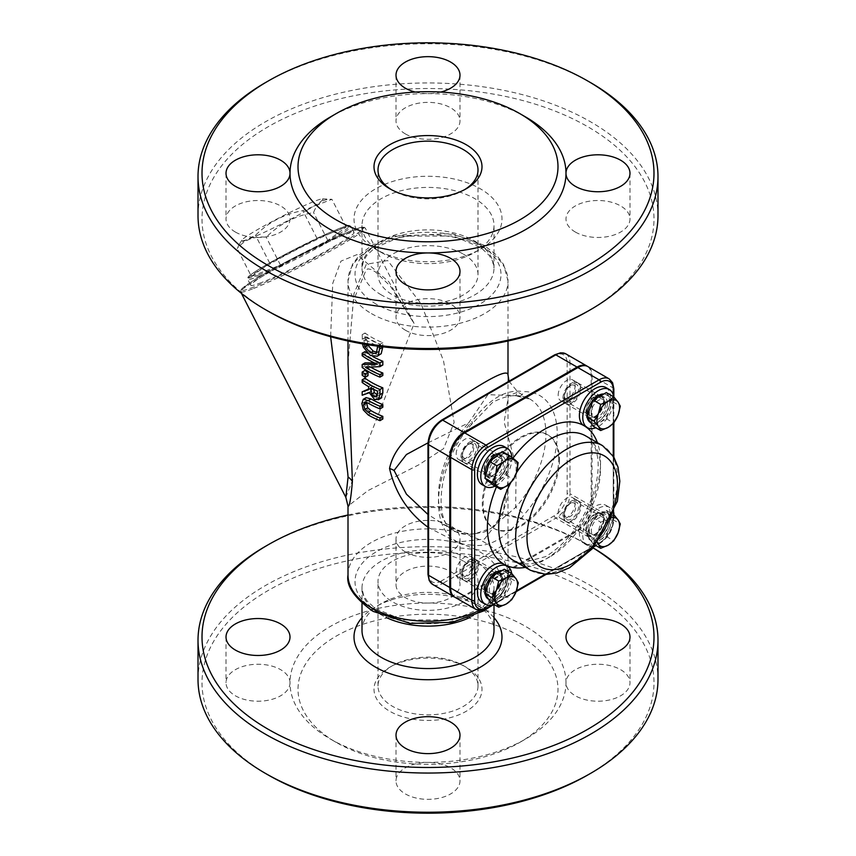 <?xml version="1.0" encoding="UTF-8"?>
<svg xmlns="http://www.w3.org/2000/svg" width="856" height="856" viewBox="0 0 856 856"><rect width="100%" height="100%" fill="white"/><g stroke="black" fill="none" stroke-linecap="round" stroke-linejoin="round"><path stroke-width="0.64" stroke-dasharray="4.28 3.21" d="M382.825 407.231A79.993 46.181 180 0 1 371.44 401.774A79.993 46.181 180 0 1 371.087 401.571L367.738 400.351L364.485 402.127M364.902 401.988L367.738 400.351L366.443 403.165M382.825 364.998L368.294 365.64A79.993 46.181 0 0 0 370.894 367.256M368.636 389.02L371.472 388.068L371.472 385.04A79.993 46.181 180 0 1 371.44 385.018A79.993 46.181 180 0 1 365.02 380.834L365.02 378.192M380.118 354.555L373.248 353.924L371.44 352.736L366.25 345.546L365.02 333.016A79.993 46.181 0 0 0 371.44 337.2A79.993 46.181 0 0 0 382.825 342.657L382.825 346.83M367.245 353.175A79.993 46.181 0 0 0 371.44 355.786A79.993 46.181 0 0 0 372.809 356.556M382.825 375.495A79.993 46.181 180 0 1 371.44 370.038A79.993 46.181 180 0 1 365.02 365.854L365.02 362.88M381.755 397.601L377.464 397.976C376.137 398.222 374.35 395.921 372.114 391.085L365.02 393.6L365.02 390.165M382.825 419.001A79.993 46.181 180 0 1 371.44 413.544A79.993 46.181 180 0 1 371.087 413.341L366.111 408.248L364.699 401.913L366.111 397.633M374.404 362.933L380.053 362.57A79.993 46.181 180 0 1 371.44 358.257A79.993 46.181 180 0 1 365.02 354.074L365.02 351.602M348.007 363.415L353.977 293.694L366.325 264.258L387.682 260.556L420.959 303.527L443.515 360.793L454.14 422.415L443.579 448.64L418.819 464.808L367.93 490.627L347.996 506.131M368.016 375.688A79.993 46.181 180 0 1 365.02 373.601L365.02 370.402M427.979 527.189L456.74 542.137L484.539 539.055L502.633 515.676L507.993 481.051L507.993 374.896M563.847 398.457A11.995 6.923 120 0 0 566.33 403.946A11.995 6.923 120 0 0 578.324 397.024A11.995 6.923 120 0 0 578.324 383.167A11.995 6.923 120 0 0 569.08 386.377A11.995 6.923 120 0 0 563.847 398.457M586.467 411.522A11.995 6.923 -60 0 1 591.71 399.442A11.995 6.923 -60 0 1 600.955 396.232A11.995 6.923 -60 0 1 600.955 410.088A11.995 6.923 -60 0 1 588.949 417.011A11.995 6.923 -60 0 1 586.467 411.522M558.187 395.194A11.995 6.923 -60 0 1 563.419 383.114A11.995 6.923 -60 0 1 572.675 379.904A11.995 6.923 -60 0 1 572.675 393.749A11.995 6.923 -60 0 1 560.669 400.683A11.995 6.923 -60 0 1 558.187 395.194M562.991 397.965A11.995 6.923 -60 0 1 568.234 385.885A11.995 6.923 -60 0 1 577.479 382.675A11.995 6.923 -60 0 1 577.479 396.531A11.995 6.923 -60 0 1 565.484 403.454A11.995 6.923 -60 0 1 562.991 397.965M461.855 457.339A11.995 6.923 120 0 0 464.337 462.829A11.995 6.923 120 0 0 476.332 455.906A11.995 6.923 120 0 0 476.332 442.049A11.995 6.923 120 0 0 467.087 445.259A11.995 6.923 120 0 0 461.855 457.339M484.475 470.404A11.995 6.923 -60 0 1 489.718 458.324A11.995 6.923 -60 0 1 498.962 455.114A11.995 6.923 -60 0 1 498.962 468.97A11.995 6.923 -60 0 1 486.957 475.893A11.995 6.923 -60 0 1 484.475 470.404M456.195 454.076A11.995 6.923 -60 0 1 461.427 441.996A11.995 6.923 -60 0 1 470.682 438.786A11.995 6.923 -60 0 1 470.682 452.642A11.995 6.923 -60 0 1 458.677 459.565A11.995 6.923 -60 0 1 456.195 454.076M460.999 456.847A11.995 6.923 -60 0 1 466.242 444.778A11.995 6.923 -60 0 1 475.487 441.557A11.995 6.923 -60 0 1 475.487 455.413A11.995 6.923 -60 0 1 463.492 462.347A11.995 6.923 -60 0 1 460.999 456.847M563.847 516.221A11.995 6.923 120 0 0 566.33 521.721A11.995 6.923 120 0 0 578.324 514.788A11.995 6.923 120 0 0 578.324 500.931A11.995 6.923 120 0 0 569.08 504.152A11.995 6.923 120 0 0 563.847 516.221M586.467 529.286A11.995 6.923 -60 0 1 591.71 517.217A11.995 6.923 -60 0 1 600.955 513.996A11.995 6.923 -60 0 1 600.955 527.852A11.995 6.923 -60 0 1 588.949 534.786A11.995 6.923 -60 0 1 586.467 529.286M558.187 512.958A11.995 6.923 -60 0 1 563.419 500.888A11.995 6.923 -60 0 1 572.675 497.668A11.995 6.923 -60 0 1 572.675 511.524A11.995 6.923 -60 0 1 560.669 518.458A11.995 6.923 -60 0 1 558.187 512.958M562.991 515.74A11.995 6.923 -60 0 1 568.234 503.66A11.995 6.923 -60 0 1 577.479 500.45A11.995 6.923 -60 0 1 577.479 514.306A11.995 6.923 -60 0 1 565.484 521.229A11.995 6.923 -60 0 1 562.991 515.74M461.855 575.114A11.995 6.923 120 0 0 464.337 580.603A11.995 6.923 120 0 0 476.332 573.681A11.995 6.923 120 0 0 476.332 559.824A11.995 6.923 120 0 0 467.087 563.034A11.995 6.923 120 0 0 461.855 575.114M484.475 588.179A11.995 6.923 -60 0 1 489.718 576.099A11.995 6.923 -60 0 1 498.962 572.889A11.995 6.923 -60 0 1 498.962 586.735A11.995 6.923 -60 0 1 486.957 593.668A11.995 6.923 -60 0 1 484.475 588.179M456.195 571.84A11.995 6.923 -60 0 1 461.427 559.77A11.995 6.923 -60 0 1 470.682 556.561A11.995 6.923 -60 0 1 470.682 570.406A11.995 6.923 -60 0 1 458.677 577.34A11.995 6.923 -60 0 1 456.195 571.84M460.999 574.622A11.995 6.923 -60 0 1 466.242 562.542A11.995 6.923 -60 0 1 475.487 559.332A11.995 6.923 -60 0 1 475.487 573.188A11.995 6.923 -60 0 1 463.492 580.111A11.995 6.923 -60 0 1 460.999 574.622M587.462 366.368A19.998 11.545 -60 0 1 591.186 375.26L591.186 505.885A19.998 11.545 -60 0 1 577.051 530.378L463.92 595.69A19.998 11.545 -60 0 1 454.354 596.91M613.249 456.055L613.249 520.255A17.997 10.39 -60 0 1 600.527 542.297A2.001 1.156 60 0 1 600.11 543.218A2.001 1.156 60 0 1 599.104 543.121L577.896 530.87L464.765 596.183L485.983 608.434L599.104 543.121A19.998 11.545 120 0 0 613.249 518.629L613.249 387.993A19.998 11.545 120 0 0 609.108 378.844M454.771 597.178A19.998 11.545 120 0 0 464.765 596.183M428 442.852L468.746 422.778L487.867 394.68L515.654 395.697L517.923 392.166L508.507 395.579L504.13 422.094L516.179 466.049L515.644 507.351A8.004 2.14 41.3 0 1 523.776 515.077C506.485 537.975 489.204 547.947 471.934 545.005A8.004 6.174 -91 0 0 468.746 534.433L475.508 533.598L491.258 528.206L515.654 507.351A75.991 43.881 120 0 0 530.196 399.249A75.991 43.881 120 0 0 515.654 395.697A8.004 6.174 -91 0 0 518.255 396.392A8.004 6.174 -91 0 0 523.776 391.663A83.995 48.492 -60 0 1 557.245 434.046A83.995 48.492 -60 0 1 523.776 515.077M475.508 533.609C468.938 535 457.735 531.726 441.889 523.765L468.746 534.433A75.991 43.881 120 0 1 454.204 530.88A75.991 43.881 120 0 1 468.746 422.778A8.004 2.14 -138.7 0 0 472.287 423.613A8.004 2.14 -138.7 0 0 471.934 421.591C489.225 398.693 506.506 388.71 523.776 391.663M381.337 252.466A65.998 38.103 0 0 0 474.663 252.466A65.998 38.103 0 0 0 493.998 225.524A65.998 38.103 0 0 0 428 187.421A65.998 38.103 0 0 0 362.002 225.524A65.998 38.103 0 0 0 381.337 252.466L375.677 249.203A73.991 42.725 180 0 1 375.677 188.78A73.991 42.725 180 0 1 480.323 188.78A73.991 42.725 180 0 1 480.323 249.203A73.991 42.725 180 0 1 375.677 249.203L381.337 252.466M362.002 630.476A65.998 38.103 180 0 1 381.337 603.534A65.998 38.103 180 0 1 474.663 603.534A65.998 38.103 180 0 1 493.998 630.476M345.845 497.336L414.133 323.525L388.87 281.849L357.005 254.607L340.945 261.144L332.749 283.357L330.63 336.729M508.999 381.209L517.923 392.166L530.196 399.249L518.255 396.392C513.012 394.541 504.537 396.467 492.821 402.17L472.287 423.602C437.855 459.982 432.12 522.684 454.204 530.88L427.979 514.477M558.668 459.351A53.992 31.18 120 0 0 547.476 434.634A53.992 31.18 120 0 0 493.484 465.803A53.992 31.18 120 0 0 493.484 528.152A53.992 31.18 120 0 0 535.096 513.686A53.992 31.18 120 0 0 558.668 459.351M613.838 388.806A2.001 1.156 0 0 0 613.249 387.993L592.042 375.752A19.998 11.545 120 0 0 587.89 366.593M592.042 375.752L592.042 506.378L613.249 518.629A2.001 1.156 -0 0 1 613.838 519.442A2.001 1.156 -0 0 1 613.249 520.255M577.896 530.87A19.998 11.545 120 0 0 592.042 506.378M559.514 459.843A53.992 31.18 -60 0 1 535.942 514.178A53.992 31.18 -60 0 1 494.329 528.644A53.992 31.18 -60 0 1 494.329 466.295A53.992 31.18 -60 0 1 548.332 435.126A53.992 31.18 -60 0 1 559.514 459.843M363.265 409.885L366.111 408.248M362.174 355.711L365.02 354.074M377.196 364.217L380.053 362.57M365.459 367.278L368.294 365.64M362.174 367.502L365.02 365.854M363.404 347.183L366.25 345.546M379.946 346.477L379.946 344.315A83.995 48.492 180 0 1 362.174 334.664L362.484 343.855M362.174 334.664L365.02 333.016M379.946 344.315L382.825 342.657M376.469 352.768L379.326 351.12L380.503 344.358A79.993 46.181 180 0 1 366.796 336.932L367.855 345.161M364.239 344.166L363.961 338.569A83.995 48.492 0 0 0 377.646 346.006L377.646 346.177M377.646 346.006L380.503 344.358M376.822 352.255L379.326 351.12M363.961 338.569L366.796 336.932M370.584 387.757L373.419 386.12L373.441 389.234M377.646 391.171L380.503 389.523A79.993 46.181 180 0 1 373.419 386.12M377.261 395.119L379.829 395.033L380.503 389.523M362.174 382.482L365.02 380.834M368.636 386.666L371.472 385.04M368.636 389.705L371.472 388.068M369.289 392.722L372.114 391.085M362.174 395.247L365.02 393.6M362.174 375.249L365.02 373.601M463.353 561.076A50.001 28.869 0 0 0 408.868 554.827A50.001 28.869 0 0 0 377.999 581.492A50.001 28.869 0 0 0 428 610.36A50.001 28.869 0 0 0 478.001 581.492A50.001 28.869 0 0 0 463.353 561.076M463.353 254.104A50.001 28.869 180 0 1 478.001 274.509A50.001 28.869 180 0 1 428 303.377A50.001 28.869 180 0 1 377.999 274.509A50.001 28.869 180 0 1 408.868 247.844A50.001 28.869 180 0 1 463.353 254.104M466.178 667.22L463.353 665.583A50.001 28.869 0 0 0 392.647 665.583A50.001 28.869 0 0 0 377.999 685.998A50.001 28.869 0 0 0 428 714.856A50.001 28.869 0 0 0 478.001 685.998A50.001 28.869 0 0 0 463.353 665.583L466.178 667.22A53.992 31.169 180 0 1 466.178 711.304A53.992 31.169 180 0 1 389.822 711.304A53.992 31.169 180 0 1 389.822 667.22A53.992 31.169 180 0 1 466.178 667.22M519.913 636.19A129.994 75.05 0 0 0 336.087 636.19A129.994 75.05 0 0 0 336.076 742.323A129.994 75.05 0 0 0 519.924 742.323A129.994 75.05 0 0 0 519.913 636.19M261.412 282.576A57.994 4.13 152.9 0 1 250.797 285.326A57.994 4.13 152.9 0 1 300.542 255.227A57.994 4.13 152.9 0 1 354.052 232.468A57.994 4.13 152.9 0 1 319.898 254.371A57.994 4.13 152.9 0 1 261.412 282.576M251.429 276.435L269.747 263.166L317.095 238.524L346.145 227.15L327.827 240.429L280.479 265.071L251.429 276.435L237.166 248.572L240.022 243.051L255.484 235.304C268.731 222.132 284.513 213.914 302.831 210.662L331.882 199.298C323.236 198.752 317.127 203.182 313.564 212.566C295.245 215.819 279.463 224.026 266.216 237.208C253.997 236.031 244.313 239.83 237.166 248.572M307.133 210.159A45.614 3.242 -27.1 0 0 322.541 198.849A45.614 3.242 -27.1 0 0 280.95 216.943A45.614 3.242 -27.1 0 0 241.948 240.108A45.614 3.242 -27.1 0 0 262.867 232.982A45.614 3.242 -27.1 0 0 307.133 210.159M346.145 227.15L331.882 199.298M317.095 238.524L302.831 210.662M327.827 240.429L313.564 212.566M280.479 265.071L266.216 237.208M269.747 263.166L255.484 235.304M464.712 189.593A50.001 28.869 180 0 1 463.353 190.417A50.001 28.869 180 0 1 392.647 190.417A50.001 28.869 180 0 1 391.288 189.593M593.208 547.904A229.986 132.776 0 0 0 590.629 546.385A229.986 132.776 0 0 0 590.619 546.385A229.986 132.776 0 0 0 265.371 546.385M348.007 514.991A225.984 130.465 180 0 1 587.794 544.758A225.984 130.465 180 0 1 593.165 547.958M198.014 679.461A229.986 132.776 180 0 1 339.993 556.796A229.986 132.776 180 0 1 590.619 585.579A229.986 132.776 180 0 1 657.986 679.461M493.998 617.69A73.991 42.725 0 0 0 480.323 606.797A73.991 42.725 0 0 0 375.677 606.797A73.991 42.725 0 0 0 362.002 617.69M405.37 551.927A31.993 18.479 0 0 0 440.241 555.94A31.993 18.479 0 0 0 459.993 538.863A31.993 18.479 0 0 0 428 520.395A31.993 18.479 0 0 0 396.007 538.863A31.993 18.479 0 0 0 405.37 551.927M587.794 774.98A225.984 130.465 0 0 0 587.794 590.469A225.984 130.465 0 0 0 268.206 590.469A225.984 130.465 0 0 0 268.206 774.98M290.013 682.724A31.993 18.479 0 0 0 258.009 664.256A31.993 18.479 0 0 0 226.016 682.735A31.993 18.479 0 0 0 235.389 695.789A31.993 18.479 0 0 0 270.261 699.801A31.993 18.479 0 0 0 290.013 682.735A137.987 79.672 180 0 1 428 603.063A31.993 18.479 0 0 0 459.993 584.584A31.993 18.479 0 0 0 428 566.116A31.993 18.479 0 0 0 396.007 584.584A31.993 18.479 0 0 0 405.37 597.649A31.993 18.479 0 0 0 428 603.063A137.987 79.672 180 0 1 525.573 626.399A137.987 79.672 180 0 1 565.987 682.724A31.993 18.479 0 0 0 575.36 695.789A31.993 18.479 0 0 0 610.232 699.801A31.993 18.479 0 0 0 629.984 682.735A31.993 18.479 0 0 0 597.991 664.256A31.993 18.479 0 0 0 565.987 682.724A137.987 79.672 180 0 1 525.573 739.06A137.987 79.672 180 0 1 428 762.396A31.993 18.479 0 0 0 396.007 780.875A31.993 18.479 0 0 0 405.37 793.929A31.993 18.479 0 0 0 440.241 797.942A31.993 18.479 0 0 0 459.993 780.875A31.993 18.479 0 0 0 428 762.396A137.987 79.672 180 0 1 330.427 739.06A137.987 79.672 180 0 1 290.013 682.735M587.794 311.242A225.984 130.465 0 0 0 587.794 126.731A225.984 130.465 0 0 0 268.206 126.731A225.984 130.465 0 0 0 268.206 311.242M198.014 215.723A229.986 132.776 180 0 1 339.993 93.058A229.986 132.776 180 0 1 590.619 121.841A229.986 132.776 180 0 1 657.986 215.723M590.619 82.647A229.986 132.776 0 0 0 265.371 82.647M405.37 330.191A31.993 18.479 0 0 0 440.241 334.204A31.993 18.479 0 0 0 459.993 317.137A31.993 18.479 0 0 0 428 298.658A31.993 18.479 0 0 0 396.007 317.137A31.993 18.479 0 0 0 405.37 330.191M575.36 232.051A31.993 18.479 0 0 0 610.232 236.063A31.993 18.479 0 0 0 629.984 218.986A31.993 18.479 0 0 0 585.739 201.92A31.993 18.479 0 0 0 575.36 232.051M405.37 133.911A31.993 18.479 0 0 0 440.241 137.912A31.993 18.479 0 0 0 459.993 120.846A31.993 18.479 0 0 0 428 102.378A31.993 18.479 0 0 0 396.007 120.846A31.993 18.479 0 0 0 405.37 133.911M235.389 232.051A31.993 18.479 0 0 0 285.722 228.231A31.993 18.479 0 0 0 266.291 201.149A31.993 18.479 0 0 0 226.016 218.986A31.993 18.479 0 0 0 235.389 232.051M415.181 92.052A31.993 18.479 0 0 0 428 93.604A31.993 18.479 0 0 0 440.819 92.052M525.573 116.94A137.987 79.672 0 0 0 428 93.604A137.987 79.672 0 0 0 330.427 116.94M607.396 403.358A12.797 7.394 -60 0 1 601.811 416.23A12.797 7.394 -60 0 1 591.945 419.665A12.797 7.394 -60 0 1 591.945 404.888A12.797 7.394 -60 0 1 604.743 397.494A12.797 7.394 -60 0 1 607.396 403.358M604.004 401.389A12.797 7.394 120 0 0 601.351 395.536A12.797 7.394 120 0 0 588.553 402.919A12.797 7.394 120 0 0 588.553 417.707A12.797 7.394 120 0 0 598.419 414.272A12.797 7.394 120 0 0 604.004 401.389M613.698 396.842A21.999 12.701 -60 0 1 613.902 399.602A21.999 12.701 -60 0 1 595.862 427.743M605.952 387.565A21.999 12.701 -60 0 1 610.51 397.633A21.999 12.701 -60 0 1 600.901 419.772A21.999 12.701 -60 0 1 583.952 425.667M504.58 458.356A12.797 7.394 -60 0 1 501.52 473.058A12.797 7.394 -60 0 1 489.953 478.547A12.797 7.394 -60 0 1 489.953 463.77A12.797 7.394 -60 0 1 502.75 456.376A12.797 7.394 -60 0 1 504.58 458.356M501.188 456.398A12.797 7.394 120 0 0 499.358 454.418A12.797 7.394 120 0 0 486.561 461.812A12.797 7.394 120 0 0 486.561 476.589A12.797 7.394 120 0 0 498.128 471.1A12.797 7.394 120 0 0 501.188 456.398M511.877 457.393A21.999 12.701 -60 0 1 495.057 486.112M503.959 446.458A21.999 12.701 -60 0 1 507.105 449.849A21.999 12.701 -60 0 1 501.841 475.123A21.999 12.701 -60 0 1 481.96 484.56M607.396 521.122A12.797 7.394 -60 0 1 601.811 534.005A12.797 7.394 -60 0 1 591.945 537.44A12.797 7.394 -60 0 1 591.945 522.652A12.797 7.394 -60 0 1 604.743 515.269A12.797 7.394 -60 0 1 607.396 521.122M604.004 519.164A12.797 7.394 120 0 0 601.351 513.311A12.797 7.394 120 0 0 588.553 520.694A12.797 7.394 120 0 0 588.553 535.471A12.797 7.394 120 0 0 598.419 532.047A12.797 7.394 120 0 0 604.004 519.164M613.698 514.606A21.999 12.701 -60 0 1 613.902 517.366A21.999 12.701 -60 0 1 595.862 545.518M594.931 545.85A21.999 12.701 -60 0 1 587.344 545.4A21.999 12.701 -60 0 1 587.344 519.999A21.999 12.701 -60 0 1 609.344 507.298A21.999 12.701 -60 0 1 613.527 513.643M610.51 515.408A21.999 12.701 -60 0 1 600.901 537.547A21.999 12.701 -60 0 1 583.952 543.442A21.999 12.701 -60 0 1 583.952 518.04A21.999 12.701 -60 0 1 605.952 505.34A21.999 12.701 -60 0 1 610.51 515.408M505.404 580.015A12.797 7.394 -60 0 1 499.818 592.887A12.797 7.394 -60 0 1 489.953 596.322A12.797 7.394 -60 0 1 489.953 581.545A12.797 7.394 -60 0 1 502.75 574.151A12.797 7.394 -60 0 1 505.404 580.015M502.012 578.046A12.797 7.394 120 0 0 499.358 572.193A12.797 7.394 120 0 0 486.561 579.576A12.797 7.394 120 0 0 486.561 594.364A12.797 7.394 120 0 0 496.427 590.929A12.797 7.394 120 0 0 502.012 578.046M511.706 573.499A21.999 12.701 -60 0 1 511.909 576.259A21.999 12.701 -60 0 1 493.869 604.4M503.959 564.222A21.999 12.701 -60 0 1 508.518 574.29A21.999 12.701 -60 0 1 498.909 596.429A21.999 12.701 -60 0 1 481.96 602.324M564.382 395.526A8.036 4.644 120 0 0 564.382 395.536A8.036 4.644 120 0 0 570.064 398.81A8.036 4.644 120 0 0 575.746 388.966A8.036 4.644 120 0 0 570.064 385.692A8.036 4.644 120 0 0 564.382 395.526L564.382 397.13A10.005 5.778 -60 0 1 571.455 384.89A10.005 5.778 -60 0 1 576.452 384.387A10.005 5.778 -60 0 1 578.528 388.966A10.005 5.778 -60 0 1 574.162 399.035A10.005 5.778 -60 0 1 566.458 401.71A10.005 5.778 -60 0 1 564.382 397.13L564.382 397.13M605.417 404.492A10.005 5.778 -60 0 1 601.051 414.561A10.005 5.778 -60 0 1 593.347 417.236A10.005 5.778 -60 0 1 593.347 405.69A10.005 5.778 -60 0 1 603.352 399.923A10.005 5.778 -60 0 1 605.417 404.492M606.294 392.562L609.558 397.205A15.997 9.234 -60 0 1 611.077 402.866A15.997 9.234 -60 0 1 609.558 410.27A15.997 9.234 -60 0 1 599.756 422.457A15.997 9.234 -60 0 1 591.764 423.249A15.997 9.234 -60 0 1 589.966 421.58A15.997 9.234 -60 0 1 589.966 408.515A15.997 9.234 -60 0 1 599.756 396.328A15.997 9.234 -60 0 1 607.76 395.536A15.997 9.234 -60 0 1 609.558 397.205L612.821 401.849L606.294 418.691L593.229 426.224M606.294 418.691L613.763 423.003M612.821 401.849L620.3 406.172M603.822 393.985A15.997 9.234 -60 0 1 606.348 394.723A15.997 9.234 -60 0 1 609.665 402.042A15.997 9.234 -60 0 1 602.678 418.145A15.997 9.234 -60 0 1 590.351 422.436M587.302 417.803A15.997 9.234 -60 0 1 587.066 416.005M462.465 455.467A8.036 4.644 120 0 0 468.703 457.286A8.036 4.644 120 0 0 473.743 447.495A8.036 4.644 120 0 0 468.072 444.574A8.036 4.644 120 0 0 462.39 454.418A8.036 4.644 120 0 0 462.465 455.467M462.486 457.318A10.005 5.778 -60 0 1 462.39 456.023A10.005 5.778 -60 0 1 469.463 443.772A10.005 5.778 -60 0 1 474.459 443.28A10.005 5.778 -60 0 1 476.428 446.554A10.005 5.778 -60 0 1 472.705 457.318A10.005 5.778 -60 0 1 464.466 460.592A10.005 5.778 -60 0 1 462.486 457.318M503.328 462.08A10.005 5.778 -60 0 1 499.594 472.844A10.005 5.778 -60 0 1 491.355 476.118A10.005 5.778 -60 0 1 491.355 464.573A10.005 5.778 -60 0 1 501.359 458.805A10.005 5.778 -60 0 1 503.328 462.08M502.322 451.508L506.485 454.921A15.997 9.234 -60 0 1 508.924 459.661A15.997 9.234 -60 0 1 508.368 466.713A15.997 9.234 -60 0 1 499.647 480.077A15.997 9.234 -60 0 1 489.771 482.131A15.997 9.234 -60 0 1 489.054 481.639A15.997 9.234 -60 0 1 487.171 469.848A15.997 9.234 -60 0 1 495.892 456.483A15.997 9.234 -60 0 1 505.768 454.429A15.997 9.234 -60 0 1 506.485 454.921L510.647 458.335L506.089 475.101L493.206 485.052M506.089 475.101L513.568 479.414M510.647 458.335L518.126 462.647M500.514 452.91A15.997 9.234 -60 0 1 504.355 453.605A15.997 9.234 -60 0 1 507.512 458.848A15.997 9.234 -60 0 1 501.541 476.075A15.997 9.234 -60 0 1 488.359 481.318M486.465 479.521A15.997 9.234 -60 0 1 485.309 476.674M564.382 513.3L564.382 513.3A8.036 4.644 120 0 0 570.064 516.585A8.036 4.644 120 0 0 575.746 506.741A8.036 4.644 120 0 0 570.064 503.456A8.036 4.644 120 0 0 564.382 513.3L564.382 514.905A10.005 5.778 -60 0 1 571.455 502.654A10.005 5.778 -60 0 1 576.452 502.162A10.005 5.778 -60 0 1 578.528 506.741A10.005 5.778 -60 0 1 574.162 516.799A10.005 5.778 -60 0 1 566.458 519.485A10.005 5.778 -60 0 1 564.382 514.905L564.382 514.905M605.417 522.267A10.005 5.778 -60 0 1 601.051 532.336A10.005 5.778 -60 0 1 593.347 535.011A10.005 5.778 -60 0 1 593.347 523.465A10.005 5.778 -60 0 1 603.352 517.687A10.005 5.778 -60 0 1 605.417 522.267M597.349 542.768L594.171 539.023L598.451 531.191L600.709 522.192L608.242 519.004A15.997 9.234 120 0 0 598.451 531.191A15.997 9.234 120 0 0 597.552 542.501M611.944 517.58A15.997 9.234 120 0 0 608.242 519.004L612.725 515.676M593.229 543.999L586.702 534.711L589.966 526.29A15.997 9.234 -60 0 1 599.756 514.103A15.997 9.234 -60 0 1 607.76 513.311A15.997 9.234 -60 0 1 609.558 514.98L612.821 519.624L606.294 536.455L593.229 543.999L595.402 545.261M606.294 536.455L613.763 540.778M586.702 534.711L594.171 539.023M593.229 517.869L606.294 510.337L609.558 514.98A15.997 9.234 -60 0 1 611.077 520.63A15.997 9.234 -60 0 1 609.558 528.045A15.997 9.234 -60 0 1 599.756 540.232A15.997 9.234 -60 0 1 591.764 541.024A15.997 9.234 -60 0 1 589.966 539.355A15.997 9.234 -60 0 1 589.966 526.29L593.229 517.869L600.709 522.192M606.294 510.337L613.249 514.349M612.821 519.624L620.3 523.936M609.665 519.817A15.997 9.234 -60 0 1 602.678 535.92A15.997 9.234 -60 0 1 590.351 540.2A15.997 9.234 -60 0 1 590.351 521.732A15.997 9.234 -60 0 1 606.348 512.498A15.997 9.234 -60 0 1 609.665 519.817M462.39 572.183A8.036 4.644 120 0 0 462.39 572.193A8.036 4.644 120 0 0 468.072 575.467A8.036 4.644 120 0 0 473.753 565.623A8.036 4.644 120 0 0 468.072 562.349A8.036 4.644 120 0 0 462.39 572.183L462.39 573.788A10.005 5.778 -60 0 1 469.463 561.547A10.005 5.778 -60 0 1 474.459 561.044A10.005 5.778 -60 0 1 476.535 565.623A10.005 5.778 -60 0 1 472.17 575.692A10.005 5.778 -60 0 1 464.466 578.367A10.005 5.778 -60 0 1 462.39 573.788L462.39 573.788M503.424 581.149A10.005 5.778 -60 0 1 499.059 591.218A10.005 5.778 -60 0 1 491.355 593.893A10.005 5.778 -60 0 1 491.355 582.348A10.005 5.778 -60 0 1 501.359 576.58A10.005 5.778 -60 0 1 503.424 581.149M504.302 569.219L507.565 573.862A15.997 9.234 -60 0 1 509.085 579.523A15.997 9.234 -60 0 1 507.565 586.927A15.997 9.234 -60 0 1 497.764 599.114A15.997 9.234 -60 0 1 489.771 599.906A15.997 9.234 -60 0 1 487.974 598.237A15.997 9.234 -60 0 1 487.974 585.172A15.997 9.234 -60 0 1 497.764 572.985A15.997 9.234 -60 0 1 505.768 572.193A15.997 9.234 -60 0 1 507.565 573.862L510.829 578.506L504.302 595.348L491.237 602.881M504.302 595.348L511.77 599.66M510.829 578.506L518.308 582.829M501.83 570.642A15.997 9.234 -60 0 1 504.355 571.38A15.997 9.234 -60 0 1 507.672 578.699A15.997 9.234 -60 0 1 500.685 594.802A15.997 9.234 -60 0 1 488.359 599.093M485.309 594.46A15.997 9.234 -60 0 1 485.074 592.662M371.44 313.596A79.993 46.181 0 0 0 458.613 323.611A79.993 46.181 0 0 0 507.993 280.939A79.993 46.181 0 0 0 428 234.758A79.993 46.181 0 0 0 348.007 280.939A79.993 46.181 0 0 0 371.44 313.596M348.007 575.061A79.993 46.181 180 0 1 428 528.88A79.993 46.181 180 0 1 507.993 575.061A79.993 46.181 180 0 1 479.328 610.488M427.979 443.836A2.001 1.156 180 0 1 428.567 443.023L428.567 573.648A2.001 1.156 0 0 0 427.979 574.472M441.707 420.061A2.001 1.156 -120 0 0 441.289 420.981A17.997 10.39 120 0 0 428.567 443.023M554.838 354.748A2.001 1.156 -120 0 0 554.421 355.668L441.289 420.981M565.837 353.86A19.998 11.545 -60 0 1 569.978 363.008A2.001 1.156 0 0 0 567.154 363.008A17.997 10.39 120 0 0 554.421 355.668M591.186 375.26L569.978 363.008L569.978 493.645A2.001 1.156 -0 0 0 567.154 493.645L567.154 363.008M591.186 505.885L569.978 493.645A19.998 11.545 -60 0 1 555.833 518.137A2.001 1.156 60 0 1 554.421 515.687A17.997 10.39 120 0 0 567.154 493.645M577.051 530.378L555.833 518.137L442.702 583.45A2.001 1.156 60 0 1 441.289 580.999L554.421 515.687M463.92 595.69L442.702 583.45A19.998 11.545 -60 0 1 432.708 584.445M428.567 573.648A17.997 10.39 120 0 0 441.289 580.999M471.934 545.005A83.995 48.492 -60 0 1 438.465 502.622A83.995 48.492 -60 0 1 471.934 421.591M613.249 394.819L613.249 423.527M486.978 608.53A2.001 1.156 60 0 1 485.983 608.434A19.998 11.545 120 0 1 475.979 609.418M600.527 542.297L544.919 574.397M516.403 590.865L491.89 605.021M525.391 567.368A79.993 46.181 120 0 0 543.956 560.263A79.993 46.181 120 0 0 597.392 442.659M512.958 458.217A79.993 46.181 120 0 0 496.448 486.914M549.616 556.999A71.99 41.57 -60 0 1 513.621 560.562L521.411 563.077L545.614 556.603C565.12 544.63 580.261 525.766 591.015 500.022C596.686 485.192 598.986 471.774 597.916 459.8C596.386 447.431 592.288 439.46 585.611 435.865A71.99 41.57 -60 0 1 596.643 493.559A71.99 41.57 -60 0 1 549.616 556.999M510.754 482.677A71.99 41.57 -60 0 1 516.585 472.544M530.581 570.363A71.99 41.57 120 0 0 602.581 528.794A71.99 41.57 120 0 0 602.581 445.666M376.383 304.255A72.995 42.147 180 0 1 409.104 233.752A72.995 42.147 180 0 1 498.502 285.369A72.995 42.147 180 0 1 376.383 304.255M381.337 294.924A65.998 38.103 180 0 1 362.002 267.981A65.998 38.103 180 0 1 428 229.879A65.998 38.103 180 0 1 493.998 267.981A65.998 38.103 180 0 1 453.252 303.185A65.998 38.103 180 0 1 381.337 294.924M376.383 611.345A72.995 42.147 0 0 0 479.617 611.345A72.995 42.147 0 0 0 479.617 551.745A72.995 42.147 0 0 0 376.383 551.745A72.995 42.147 0 0 0 376.383 611.345M469.933 617.443A65.998 38.103 0 0 0 493.998 588.019A65.998 38.103 0 0 0 474.663 561.076A65.998 38.103 0 0 0 402.748 552.816A65.998 38.103 0 0 0 362.002 588.019A65.998 38.103 0 0 0 381.337 614.961A65.998 38.103 0 0 0 386.067 617.443M253.472 288.536A69.999 4.976 -27.1 0 0 324.06 254.5A69.999 4.976 -27.1 0 0 365.277 228.071A69.999 4.976 -27.1 0 0 300.702 255.527A69.999 4.976 -27.1 0 0 240.664 291.864A69.999 4.976 -27.1 0 0 253.472 288.536M368.262 414.978L371.087 413.341M361.853 403.55L364.699 401.913M368.262 403.208L371.087 401.571M370.413 355.55L373.248 353.924M362.174 339.244L365.02 337.606M377.646 348.018L380.503 346.37M363.961 340.592L366.796 338.944M372.702 388.859L373.419 388.453M377.646 393.803L380.503 392.155M374.618 399.624L377.464 397.976M258.63 274.979A56.796 4.045 152.9 0 1 292.228 250.637A56.796 4.045 152.9 0 1 345.514 229.772A56.796 4.045 152.9 0 1 258.63 274.979M258.319 276.541A57.994 4.13 -27.1 0 0 316.806 248.336A57.994 4.13 -27.1 0 0 350.96 226.433A57.994 4.13 -27.1 0 0 297.449 249.192A57.994 4.13 -27.1 0 0 247.705 279.291A57.994 4.13 -27.1 0 0 258.319 276.541M253.783 286.985A68.79 4.89 152.9 0 1 294.475 257.495A68.79 4.89 152.9 0 1 359.017 232.222A68.79 4.89 152.9 0 1 253.783 286.985M489.504 607.075L496.48 601.019L503.628 591.496L507.993 575.061L507.993 481.008M507.993 341.009L507.993 280.939L503.628 264.504L496.48 254.981L483.683 245.073L452.171 233.635L393.268 236.17L371.986 245.265L359.616 254.885L352.383 264.472L348.007 280.939L348.007 341.009M600.955 396.232L578.324 383.167M588.949 417.011L566.33 403.946M577.479 382.675L572.675 379.904M565.484 403.454L560.669 400.683M498.962 455.114L476.332 442.049M486.957 475.893L464.337 462.829M475.487 441.557L470.682 438.786M463.492 462.347L458.677 459.565M600.955 513.996L578.324 500.931M588.949 534.786L566.33 521.721M577.479 500.45L572.675 497.668M565.484 521.229L560.669 518.458M498.962 572.889L476.332 559.824M486.957 593.668L464.337 580.603M475.487 559.332L470.682 556.561M463.492 580.111L458.677 577.34M613.838 396.949L613.838 422.907M613.838 457.018L613.838 512.808M613.838 514.724L613.838 519.442C613.057 529.564 608.488 537.482 600.11 543.218L595.99 545.593M594.364 546.535L546.042 574.43M516.093 591.721L493.998 604.475L493.998 588.019L492.5 595.07L489.14 600.677L481.254 608.113L453.851 619.851L402.727 619.99L374.949 608.263L366.892 600.709L363.5 595.081L362.002 588.019L362.002 603.405M475.444 533.598L484.753 531.886L491.312 528.163M362.002 225.524L362.002 267.981L363.5 260.93L366.86 255.323L374.746 247.887L402.149 236.149L453.273 236.01L481.051 247.737L489.108 255.291L492.5 260.92L493.998 267.981L493.998 225.524M348.007 363.522L353.325 300.798L366.068 270.014L367.898 268.838L371.012 269.469L375.388 271.834L390.422 286.171L414.133 323.525M414.058 323.375L365.277 228.071L363.875 227.15C359.766 228.991 373.772 221.362 336.654 236.919L293.191 258.159C274.412 268.003 259.935 276.242 249.759 282.865L240.814 290.056L241.435 293.373M491.258 528.206C503.349 516.553 508.924 500.835 507.993 481.051M378.491 351.837L375.645 353.475M493.484 528.152L494.329 528.644M547.476 434.634L548.332 435.126M392.647 665.583L389.822 667.22M478.001 685.998L478.001 581.492M377.999 685.998L377.999 581.492M354.052 232.468L350.96 226.433L349.537 225.556C346.156 227.097 357.637 220.688 325.719 234.244L292.741 250.369C258.662 268.324 247.812 276.146 247.898 277.494L247.705 279.291L250.797 285.326M241.948 240.108L240.022 243.051M322.541 198.849L330.651 199.223M478.001 274.509L478.001 170.002M377.999 274.509L377.999 170.002M587.794 544.758L590.629 546.385M381.337 603.534L375.677 606.797M474.663 603.534L480.323 606.797M519.924 742.323L525.573 739.06M336.076 742.323L330.427 739.06M396.007 735.154L396.007 780.875M459.993 735.154L459.993 780.875M629.984 637.014L629.984 682.735M396.007 538.863L396.007 584.584M459.993 538.863L459.993 584.584M226.016 637.014L226.016 682.735M463.353 190.417L466.178 188.78M392.647 190.417L389.822 188.78M474.663 252.466L480.323 249.203M396.007 271.416L396.007 317.137M459.993 271.416L459.993 317.137M629.984 173.265L629.984 218.986M396.007 75.125L396.007 120.846M459.993 75.125L459.993 120.846M226.016 173.265L226.016 218.986M588.553 417.707L591.945 419.665M601.351 395.536L604.743 397.494M486.561 476.589L489.953 478.547M499.358 454.418L502.75 456.376M588.553 535.471L591.945 537.44M601.351 513.311L604.743 515.269M583.952 543.442L587.344 545.4M605.952 505.34L609.344 507.298M486.561 594.364L489.953 596.322M499.358 572.193L502.75 574.151M570.064 385.692L571.455 384.89M603.352 399.923L576.452 384.387M593.347 417.236L566.458 401.71M607.76 395.536L606.348 394.723M591.764 423.249L590.704 422.639M462.39 454.418L462.39 456.023M468.072 444.574L469.463 443.772M501.359 458.805L474.459 443.28M491.355 476.118L464.466 460.592M505.768 454.429L504.355 453.605M570.064 503.456L571.455 502.654M603.352 517.687L576.452 502.162M593.347 535.011L566.458 519.485M607.76 513.311L606.348 512.498M591.764 541.024L590.351 540.2M468.072 562.349L469.463 561.547M501.359 576.58L474.459 561.044M491.355 593.893L464.466 578.367M505.768 572.193L504.355 571.38M489.771 599.906L488.712 599.296"/><path stroke-width="1.28" d="M366.486 402.277L367.738 407.756L371.033 410.666A79.993 46.181 0 0 0 371.44 410.901A79.993 46.181 0 0 0 382.825 416.358L382.825 419.001L379.946 420.66L379.946 418.017A83.995 48.492 180 0 1 368.208 412.292L364.902 409.393L363.597 404.802L364.902 401.988L368.262 403.208A83.995 48.492 0 0 0 379.946 408.89L379.946 406.247A83.995 48.492 180 0 1 368.262 400.565L363.265 399.281L361.853 403.55L363.265 409.885L368.262 414.978A83.995 48.492 0 0 0 379.946 420.66M370.894 367.256A79.993 46.181 0 0 0 371.44 367.566A79.993 46.181 0 0 0 382.825 373.023L382.825 375.495L379.946 377.154L379.946 374.682A83.995 48.492 180 0 1 365.459 367.278L379.946 366.657L379.946 362.901A83.995 48.492 180 0 1 362.174 353.239L362.174 355.711A83.995 48.492 0 0 0 377.196 364.217L362.174 364.528L362.174 367.502A83.995 48.492 0 0 0 379.946 377.154M382.825 346.83L381.209 353.678L377.271 356.203L378.352 355.326L379.946 346.477M372.809 356.556A79.993 46.181 0 0 0 382.825 361.243L382.825 364.998L379.946 366.657M362.174 379.829L365.02 378.192A79.993 46.181 0 0 0 371.44 382.375A79.993 46.181 0 0 0 382.825 387.832L382.825 392.958L381.059 398.168L378.192 399.816L379.946 394.627L379.946 389.491A83.995 48.492 180 0 1 362.174 379.829L362.174 382.482A83.995 48.492 0 0 0 368.636 386.666L368.636 389.705L362.174 391.813L362.174 395.247L369.289 392.722L374.618 399.624L378.887 399.26L381.755 397.601M363.265 399.281L366.111 397.633L371.087 398.928A79.993 46.181 0 0 0 371.44 399.131A79.993 46.181 0 0 0 382.825 404.588L382.825 407.231L379.946 408.89M366.111 397.633L363.297 399.26L366.111 397.633M362.174 391.813L368.636 389.02M362.174 364.528L365.02 362.88L374.404 362.933M362.174 353.239L365.02 351.602A79.993 46.181 0 0 0 367.245 353.175M479.328 610.488A79.993 46.181 180 0 1 371.44 607.717A79.993 46.181 180 0 1 348.007 575.061L348.007 506.131C349.451 506.998 350.917 498.823 352.383 481.596L348.007 363.415M365.18 374.125A83.995 48.492 180 0 1 362.174 372.05L365.02 370.402A79.993 46.181 0 0 0 368.016 372.488L368.016 375.688L365.18 377.314L365.18 374.125L368.016 372.488M508.999 381.209L507.993 374.992C507.833 369.032 491.323 376.993 458.474 398.885C430.279 421.569 396.071 437.052 389.534 468.5C395.354 493.184 408.162 512.755 427.979 527.189M454.354 596.91A19.998 11.545 -60 0 1 453.915 596.686A19.998 11.545 -60 0 1 449.775 587.526L449.775 456.901A19.998 11.545 -60 0 1 463.92 432.408L577.051 367.096A19.998 11.545 -60 0 1 587.045 366.101A19.998 11.545 -60 0 1 587.462 366.368M450.63 588.019L450.63 457.393L471.838 469.634A2.001 1.156 0 0 0 474.663 469.634A17.997 10.39 -60 0 1 487.396 447.592A2.001 1.156 -120 0 0 485.983 445.141A19.998 11.545 120 0 0 471.838 469.634L471.838 600.27L450.63 588.019A19.998 11.545 120 0 0 454.771 597.178L475.979 609.418L481.061 610.499L486.978 608.53A2.001 1.156 60 0 0 487.396 607.621A17.997 10.39 -60 0 1 474.663 600.27A2.001 1.156 180 0 1 471.838 600.27A19.998 11.545 120 0 0 475.979 609.418M487.396 447.592L600.527 382.279A2.001 1.156 -120 0 0 599.104 379.829L485.983 445.141L464.765 432.901A19.998 11.545 120 0 0 450.63 457.393M486.978 608.53L493.998 604.475L493.998 630.476A65.998 38.103 180 0 1 453.252 665.679A65.998 38.103 180 0 1 381.337 657.419A65.998 38.103 180 0 1 362.002 630.476L362.002 603.405M330.63 336.729L347.686 472.587L348.071 477.027L345.845 497.336M427.979 514.477L406.44 494.169L394.06 470.458L406.45 454.515L428 442.852M587.89 366.593A19.998 11.545 120 0 0 577.896 367.588L599.104 379.829A19.998 11.545 120 0 1 609.108 378.844L587.89 366.593M464.765 432.901L577.896 367.588M379.946 418.017L382.825 416.358M379.946 406.247L382.825 404.588M379.946 362.901L382.825 361.243M379.946 374.682L382.825 373.023M362.484 343.855L363.404 347.183L370.413 355.55L377.271 356.203M377.646 346.177L376.469 352.768L375.645 353.475L370.445 352.811L365.02 346.798L367.855 345.161L373.27 351.174L376.822 352.255M365.02 346.798L364.239 344.166M376.972 396.681L374.425 396.767L371.515 394.177L370.584 387.757A83.995 48.492 0 0 0 377.646 391.171L376.629 396.949M373.419 388.453L374.35 392.54L377.55 395.247M371.515 394.177L374.35 392.54M379.946 389.491L382.825 387.832M362.174 372.05L362.174 375.249A83.995 48.492 0 0 0 365.18 377.314M391.288 189.593A50.001 28.869 180 0 1 377.999 170.002A50.001 28.869 180 0 1 408.868 143.337A50.001 28.869 180 0 1 463.353 149.597A50.001 28.869 180 0 1 478.001 170.002A50.001 28.869 180 0 1 464.712 189.593M593.165 547.958A225.984 130.465 180 0 1 585.044 730.831A225.984 130.465 180 0 1 268.206 729.269A225.984 130.465 180 0 1 268.206 544.758L265.371 546.385A229.986 132.776 0 0 0 198.014 640.277A229.986 132.776 0 0 0 265.381 734.159A229.986 132.776 0 0 0 516.008 762.942A229.986 132.776 0 0 0 657.986 640.277A229.986 132.776 0 0 0 593.208 547.904M268.206 544.758A225.984 130.465 180 0 1 348.007 514.991M657.986 640.277L657.986 679.461A229.986 132.776 180 0 1 590.629 773.353A229.986 132.776 180 0 1 265.381 773.353A229.986 132.776 180 0 1 265.371 773.353A229.986 132.776 180 0 1 198.014 679.461L198.014 640.277M362.002 617.69A73.991 42.725 0 0 0 375.677 667.22A73.991 42.725 0 0 0 471.431 671.596A73.991 42.725 0 0 0 493.998 617.69M405.37 748.208A31.993 18.479 0 0 0 440.241 752.221A31.993 18.479 0 0 0 459.993 735.154A31.993 18.479 0 0 0 428 716.675A31.993 18.479 0 0 0 396.007 735.154A31.993 18.479 0 0 0 405.37 748.208M575.36 650.068A31.993 18.479 0 0 0 610.232 654.08A31.993 18.479 0 0 0 629.984 637.014A31.993 18.479 0 0 0 585.739 619.937A31.993 18.479 0 0 0 575.36 650.068M235.389 650.068A31.993 18.479 0 0 0 285.722 646.248A31.993 18.479 0 0 0 266.291 619.166A31.993 18.479 0 0 0 226.016 637.014A31.993 18.479 0 0 0 235.389 650.068M268.206 774.98L265.371 773.353L268.206 774.99A225.984 130.465 0 0 0 268.206 774.99L268.206 774.98A225.984 130.465 0 0 0 587.794 774.98L590.629 773.353M466.178 144.696A53.992 31.169 0 0 0 389.822 144.696A53.992 31.169 0 0 0 389.822 188.78A53.992 31.169 0 0 0 466.178 188.78A53.992 31.169 0 0 0 466.178 144.696M519.913 113.666A129.994 75.05 0 0 0 336.076 113.677A129.994 75.05 0 0 0 336.087 219.81A129.994 75.05 0 0 0 519.913 219.81A129.994 75.05 0 0 0 519.924 113.677A129.994 75.05 0 0 0 519.913 113.666L525.573 116.94L519.913 113.666M268.206 311.242L265.371 309.615L268.206 311.252A225.984 130.465 0 0 0 268.206 311.252L268.206 311.242A225.984 130.465 0 0 0 587.794 311.242L590.629 309.615A229.986 132.776 180 0 1 265.381 309.615A229.986 132.776 180 0 1 265.371 309.615A229.986 132.776 180 0 1 198.014 215.723L198.014 176.539A229.986 132.776 0 0 0 265.381 270.421A229.986 132.776 0 0 0 516.008 299.204A229.986 132.776 0 0 0 657.986 176.539A229.986 132.776 0 0 0 590.629 82.647A229.986 132.776 0 0 0 590.619 82.647L587.794 81.02A225.984 130.465 180 0 1 587.794 265.531A225.984 130.465 180 0 1 268.206 265.531A225.984 130.465 180 0 1 268.206 81.02A225.984 130.465 180 0 1 587.794 81.02M657.986 176.539L657.986 215.723A229.986 132.776 180 0 1 590.629 309.615M268.206 81.02L265.371 82.647A229.986 132.776 0 0 0 198.014 176.539M336.076 113.677L330.427 116.94A137.987 79.672 0 0 0 290.013 173.265A31.993 18.479 0 0 0 258.009 154.797A31.993 18.479 0 0 0 226.016 173.265A31.993 18.479 0 0 0 235.389 186.33A31.993 18.479 0 0 0 270.261 190.342A31.993 18.479 0 0 0 290.013 173.276A137.987 79.672 0 0 0 428 252.937A31.993 18.479 0 0 0 396.007 271.416A31.993 18.479 0 0 0 405.37 284.47A31.993 18.479 0 0 0 440.241 288.483A31.993 18.479 0 0 0 459.993 271.416A31.993 18.479 0 0 0 428 252.937A137.987 79.672 0 0 0 565.987 173.276A31.993 18.479 0 0 0 575.36 186.33A31.993 18.479 0 0 0 610.232 190.342A31.993 18.479 0 0 0 629.984 173.265A31.993 18.479 0 0 0 597.991 154.797A31.993 18.479 0 0 0 565.987 173.265A137.987 79.672 0 0 0 525.573 116.94M440.819 92.052A31.993 18.479 0 0 0 459.993 75.125A31.993 18.479 0 0 0 428 56.657A31.993 18.479 0 0 0 396.007 75.125A31.993 18.479 0 0 0 405.37 88.189A31.993 18.479 0 0 0 415.181 92.052M595.862 427.743A21.999 12.701 -60 0 1 587.344 427.625A21.999 12.701 -60 0 1 587.344 402.224A21.999 12.701 -60 0 1 609.344 389.523A21.999 12.701 -60 0 1 613.698 396.842M587.344 427.625L583.952 425.667A21.999 12.701 -60 0 1 583.952 400.266A21.999 12.701 -60 0 1 605.952 387.565L609.344 389.523M495.057 486.112A21.999 12.701 -60 0 1 485.352 486.518A21.999 12.701 -60 0 1 485.352 461.117A21.999 12.701 -60 0 1 507.351 448.416A21.999 12.701 -60 0 1 510.497 451.808A21.999 12.701 -60 0 1 511.877 457.393M485.352 486.518L481.96 484.56A21.999 12.701 -60 0 1 481.96 459.158A21.999 12.701 -60 0 1 503.959 446.458L507.351 448.416M595.862 545.518A21.999 12.701 -60 0 1 594.931 545.85M613.527 513.643A21.999 12.701 -60 0 1 613.698 514.606M493.869 604.4A21.999 12.701 -60 0 1 485.352 604.283A21.999 12.701 -60 0 1 485.352 578.881A21.999 12.701 -60 0 1 507.351 566.18A21.999 12.701 -60 0 1 511.706 573.499M485.352 604.283L481.96 602.324A21.999 12.701 -60 0 1 481.96 576.923A21.999 12.701 -60 0 1 503.959 564.222L507.351 566.18M598.451 413.416L600.709 404.417L608.242 401.229A15.997 9.234 120 0 0 598.451 413.416A15.997 9.234 120 0 0 598.451 426.481L594.171 421.248L598.451 413.416M613.763 396.874L618.043 402.106A15.997 9.234 120 0 0 608.242 401.229L613.763 396.874L606.294 392.562L593.229 400.105L600.709 404.417M620.3 406.172L618.043 415.171A15.997 9.234 120 0 0 618.043 402.106L620.3 406.172M608.242 427.358L600.709 430.547L598.451 426.481A15.997 9.234 120 0 0 608.242 427.358A15.997 9.234 120 0 0 618.043 415.171L613.763 423.003L608.242 427.358M594.171 421.248L586.702 416.936L593.229 426.224L600.709 430.547M586.702 416.936L593.229 400.105M590.704 422.639L590.351 422.436A15.997 9.234 -60 0 1 587.302 417.803M587.066 416.005A15.997 9.234 -60 0 1 592.266 401.068A15.997 9.234 -60 0 1 603.822 393.985M495.656 474.738L496.919 465.771L504.377 461.384A15.997 9.234 120 0 0 495.656 474.738A15.997 9.234 120 0 0 497.539 486.54L492.361 482.538L495.656 474.738M509.802 455.831L514.97 459.822A15.997 9.234 120 0 0 504.377 461.384L509.802 455.831L502.322 451.508L489.45 461.459L496.919 465.771M518.126 462.647L516.853 471.613A15.997 9.234 120 0 0 514.97 459.822L518.126 462.647M508.132 484.978L500.685 489.365L497.539 486.54A15.997 9.234 120 0 0 508.132 484.978A15.997 9.234 120 0 0 516.853 471.613L513.568 479.414L508.132 484.978M492.361 482.538L484.892 478.226L493.206 485.052L500.685 489.365M484.892 478.226L489.45 461.459M489.386 481.917L488.359 481.318A15.997 9.234 -60 0 1 486.465 479.521M485.309 476.674A15.997 9.234 -60 0 1 489.011 461.769A15.997 9.234 -60 0 1 500.514 452.91M612.725 515.676L613.763 514.649L618.043 519.881A15.997 9.234 120 0 0 611.944 517.58M597.552 542.501A15.997 9.234 120 0 0 598.451 544.255L597.349 542.768M620.3 523.936L618.043 532.935A15.997 9.234 120 0 0 618.043 519.881L620.3 523.936M608.242 545.133L600.709 548.311L598.451 544.255A15.997 9.234 120 0 0 608.242 545.133A15.997 9.234 120 0 0 618.043 532.935L613.763 540.778L608.242 545.133M595.402 545.261L600.709 548.311M496.459 590.073L498.716 581.074L506.249 577.886A15.997 9.234 120 0 0 496.459 590.073A15.997 9.234 120 0 0 496.459 603.138L492.179 597.905L496.459 590.073M511.77 573.531L516.05 578.763A15.997 9.234 120 0 0 506.249 577.886L511.77 573.531L504.302 569.219L491.237 576.762L498.716 581.074M518.308 582.829L516.05 591.828A15.997 9.234 120 0 0 516.05 578.763L518.308 582.829M506.249 604.015L498.716 607.204L496.459 603.138A15.997 9.234 120 0 0 506.249 604.015A15.997 9.234 120 0 0 516.05 591.828L511.77 599.66L506.249 604.015M492.179 597.905L484.71 593.593L491.237 602.881L498.716 607.204M484.71 593.593L491.237 576.762M488.712 599.296L488.359 599.093A15.997 9.234 -60 0 1 485.309 594.46M485.074 592.662A15.997 9.234 -60 0 1 490.274 577.725A15.997 9.234 -60 0 1 501.83 570.642M427.979 574.472A2.001 1.156 0 0 0 428.567 575.285L428.567 444.649A2.001 1.156 180 0 1 427.979 443.836L427.979 574.472L429.231 580.582L432.708 584.445A19.998 11.545 -60 0 1 428.567 575.285L449.775 587.526M449.775 456.901L428.567 444.649A19.998 11.545 -60 0 1 442.702 420.157A2.001 1.156 -120 0 0 441.707 420.061C433.329 425.796 428.749 433.714 427.979 443.836M463.92 432.408L442.702 420.157L555.833 354.844A2.001 1.156 -120 0 0 554.838 354.748L560.723 352.779L565.837 353.86A19.998 11.545 -60 0 0 555.833 354.844L577.051 367.096M600.527 382.279A17.997 10.39 -60 0 1 613.249 389.63A2.001 1.156 0 0 0 613.838 388.806L612.596 382.728L609.108 378.844M613.249 389.63L613.249 394.819M613.249 423.527L613.249 456.055M544.919 574.397L516.403 590.865M491.89 605.021L487.396 607.621M474.663 600.27L474.663 469.634M597.392 442.659A79.993 46.181 120 0 0 512.958 458.217M496.448 486.914A79.993 46.181 120 0 0 525.391 567.368M530.581 570.363L545.775 574.43L556.7 573.038L569.572 567.763L592.951 548.204L617.379 501.252L619.83 481.243L617.989 467.066L613.709 456.804L602.581 445.666A71.99 41.57 120 0 0 566.586 449.229A71.99 41.57 120 0 0 515.676 537.397A71.99 41.57 120 0 0 530.581 570.363L513.621 560.562A71.99 41.57 -60 0 1 498.706 527.606A71.99 41.57 -60 0 1 510.754 482.677M516.585 472.544A71.99 41.57 -60 0 1 585.611 435.865L602.581 445.666M386.067 617.443A65.998 38.103 0 0 0 469.933 617.443M572.236 459.019A63.997 36.947 -60 0 1 611.43 514.777A63.997 36.947 -60 0 1 533.053 560.027A63.997 36.947 -60 0 1 572.236 459.019M348.071 477.027A19.998 12.562 -178.4 0 1 352.383 481.596M389.534 468.5A19.998 11.545 180 0 1 394.06 470.458M364.902 409.393L367.738 407.756M363.597 404.802L366.443 403.165M368.208 412.292L371.033 410.666M368.262 400.565L371.087 398.928M378.352 355.326L381.209 353.678M379.946 348.852L382.825 347.194M370.445 352.811L373.27 351.174M370.584 390.079L372.702 388.859M374.425 396.767L377.261 395.119M379.946 394.627L382.825 392.958M507.993 374.896L507.993 341.009M348.007 364.699L348.007 341.009M441.707 420.061L554.838 354.748M587.045 366.101L565.837 353.86M613.838 388.806L613.838 396.949M613.838 422.907L613.838 457.018M613.838 512.808L613.838 514.724M595.99 545.593L594.364 546.535M546.042 574.43L516.093 591.721M489.504 607.075L483.683 610.927L452.171 622.365L410.195 623.414L373.088 611.377C354.416 597.98 346.059 585.868 348.007 575.061M348.007 364.677L348.007 363.522M347.996 506.131L345.867 497.39L241.435 293.373M453.915 596.686L432.708 584.445"/></g></svg>
